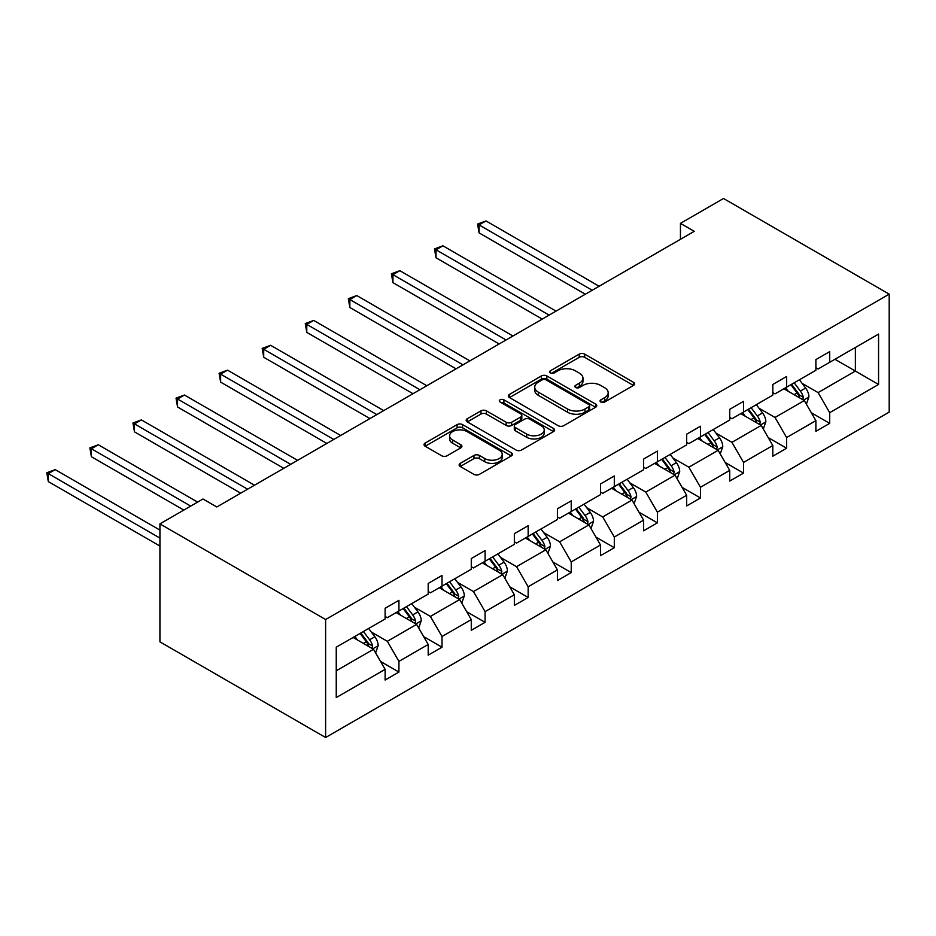 <?xml version="1.0" encoding="UTF-8"?>
<svg xmlns="http://www.w3.org/2000/svg" width="936" height="936" viewBox="0 0 936 936"><rect width="100%" height="100%" fill="white"/><g stroke="black" fill="none" stroke-linecap="round" stroke-linejoin="round"><path stroke-width="1.4" d="M600.853 402.047A2.679 1.544 0 0 0 604.656 402.047L633.45 385.421A3.838 2.211 0 0 0 634.573 383.854A3.838 2.211 0 0 0 633.45 382.286L584.661 354.124A3.838 2.211 0 0 0 579.244 354.124L550.438 370.75A2.679 1.544 0 0 0 549.654 371.838A2.679 1.544 0 0 0 550.438 372.938A2.679 1.544 0 0 0 554.241 372.938L557.961 370.785A12.262 7.078 0 0 1 575.312 370.785L579.372 373.136A12.262 7.078 0 0 1 582.964 378.144A12.262 7.078 0 0 1 579.372 383.152L575.652 385.304A2.679 1.544 0 0 0 574.868 386.392A2.679 1.544 0 0 0 575.652 387.492A2.679 1.544 0 0 0 579.442 387.492L583.175 385.339A12.262 7.078 0 0 1 600.514 385.339L604.586 387.691A12.262 7.078 0 0 1 608.178 392.699A12.262 7.078 0 0 1 604.586 397.706L600.853 399.847A2.679 1.544 0 0 0 600.07 400.947A2.679 1.544 0 0 0 600.853 402.047L600.853 399.847M460.255 463.343A3.838 2.211 0 0 0 459.131 464.911A3.838 2.211 0 0 0 460.255 466.479L473.944 474.376A3.838 2.211 0 0 0 479.361 474.376L511.349 455.914A3.838 2.211 0 0 0 512.472 454.346A3.838 2.211 0 0 0 511.349 452.79L462.56 424.616A3.838 2.211 0 0 0 457.131 424.616L425.155 443.079A3.838 2.211 0 0 0 424.031 444.647A3.838 2.211 0 0 0 425.155 446.215L441.687 455.762A3.838 2.211 0 0 0 447.104 455.762L460.793 447.853A3.838 2.211 0 0 0 461.916 446.285A3.838 2.211 0 0 0 460.793 444.729L452.591 439.99A10.249 5.92 0 0 1 449.596 435.802A10.249 5.92 0 0 1 455.926 430.338A10.249 5.92 0 0 1 467.099 431.625L499.216 450.157A10.249 5.92 0 0 1 502.222 454.346A10.249 5.92 0 0 1 495.893 459.822A10.249 5.92 0 0 1 484.719 458.535L479.361 455.446A3.838 2.211 0 0 0 473.944 455.446L460.255 463.343L460.255 466.479L473.944 458.628L473.944 455.446M889.2 294.15L723.516 198.49L680.449 223.365L694.255 231.332L216.813 506.973L203.007 499.005L159.927 523.879L325.611 619.527L889.2 294.15L889.2 412.121L325.611 737.51L325.611 619.527M558.23 425.716A3.838 2.211 0 0 0 563.659 425.716L595.635 407.242A3.838 2.211 0 0 0 596.759 405.686A3.838 2.211 0 0 0 595.635 404.118L546.846 375.944A3.838 2.211 0 0 0 541.429 375.944L509.441 394.419A3.838 2.211 0 0 0 508.33 395.975A3.838 2.211 0 0 0 509.441 397.543L558.23 425.716M501.169 402.62A2.679 1.544 0 0 1 503.896 403.006L503.896 399.812L553.492 428.454A3.838 2.211 0 0 1 554.615 430.01A3.838 2.211 0 0 1 553.492 431.578L521.504 450.04A3.838 2.211 0 0 1 516.087 450.04L467.298 421.879L467.298 418.743A3.838 2.211 0 0 0 466.175 420.311A3.838 2.211 0 0 0 467.298 421.879M467.298 418.743L480.987 410.845A3.838 2.211 0 0 1 486.404 410.845L506.189 422.265A3.838 2.211 0 0 0 511.618 422.265L520.697 417.023A3.838 2.211 0 0 0 521.82 415.467A3.838 2.211 0 0 0 520.697 413.899L500.093 402A2.679 1.544 0 0 1 499.309 400.912A2.679 1.544 0 0 1 500.971 399.473A2.679 1.544 0 0 1 503.896 399.812M336.246 647.197L385.117 618.977L385.117 608.295L398.923 600.327L398.923 610.997L428.197 594.103L428.197 583.42L442.003 575.453L442.003 586.135L471.276 569.228L471.276 558.558L485.082 550.579L485.082 561.261L514.344 544.366L514.344 533.684L528.161 525.716L528.161 536.398L557.423 519.492L557.423 508.81L571.229 500.842L571.229 511.524L600.502 494.629L600.502 483.947L614.308 475.968L614.308 486.65L643.582 469.755L643.582 459.073L657.388 451.105L657.388 461.787L686.661 444.881L686.661 434.199L700.467 426.231L700.467 436.913L729.729 420.018L729.729 409.336L743.535 401.357L743.535 412.039L772.808 395.144L772.808 384.462L786.614 376.494L786.614 387.176L815.888 370.27L815.888 359.588L829.694 351.62L829.694 362.302L878.565 334.082L878.565 384.462L829.694 412.682L829.694 423.365L815.888 431.332L815.888 420.65L786.614 437.545L786.614 448.227L772.808 456.206L772.808 445.524L743.535 462.419L743.535 473.101L729.729 481.069L729.729 470.387L700.467 487.293L700.467 497.975L686.661 505.943L686.661 495.261L657.388 512.156L657.388 522.838L643.582 530.817L643.582 520.135L614.308 537.03L614.308 547.712L600.502 555.68L600.502 544.998L571.229 561.904L571.229 572.586L557.423 580.554L557.423 569.872L528.161 586.767L528.161 597.449L514.344 605.428L514.344 594.746L485.082 611.641L485.082 622.323L471.276 630.291L471.276 619.609L442.003 636.515L442.003 647.197L428.197 655.165L428.197 644.483L398.923 661.378L398.923 672.06L385.117 680.039L385.117 669.357L336.246 697.566L336.246 647.197M396.162 612.6L416.602 624.394L387.328 641.289L371.346 632.069M387.328 641.289L398.923 661.378M416.602 624.394L428.197 644.483M385.117 616.426L387.328 617.702L398.923 610.997M439.241 587.726L459.67 599.52L430.408 616.426L414.426 607.195M430.408 616.426L442.003 636.515M459.67 599.52L471.276 619.609M428.197 591.552L430.408 592.827L442.003 586.135M482.321 562.852L502.749 574.657L473.476 591.552L457.493 582.321M473.476 591.552L485.082 611.641M502.749 574.657L514.344 594.746M471.276 566.678L473.476 567.953L485.082 561.261M525.389 537.989L545.828 549.783L516.555 566.689L500.573 557.458M516.555 566.689L528.161 586.767M545.828 549.783L557.423 569.872M514.344 541.815L516.555 543.091L528.161 536.398M568.468 513.115L588.908 524.909L559.634 541.815L543.652 532.584M559.634 541.815L571.229 561.904M588.908 524.909L600.502 544.998M557.423 516.941L559.634 518.216L571.229 511.524M611.547 488.241L631.987 500.046L602.714 516.941L586.732 507.721M602.714 516.941L614.308 537.03M631.987 500.046L643.582 520.135M600.502 492.079L602.714 493.354L614.308 486.65M654.627 463.378L675.055 475.172L645.793 492.079L629.811 482.847M645.793 492.079L657.388 512.156M675.055 475.172L686.661 495.261M643.582 467.204L645.793 468.48L657.388 461.787M697.706 438.504L718.134 450.31L688.861 467.204L672.879 457.973M688.861 467.204L700.467 487.293M718.134 450.31L729.729 470.387M686.661 442.33L688.861 443.605L700.467 436.913M740.774 413.642L761.214 425.435L731.94 442.33L715.958 433.111M731.94 442.33L743.535 462.419M761.214 425.435L772.808 445.524M729.729 417.468L731.94 418.743L743.535 412.039M783.853 388.768L804.293 400.561L775.02 417.468L759.037 408.236M775.02 417.468L786.614 437.545M804.293 400.561L815.888 420.65M772.808 392.594L775.02 393.869L786.614 387.176M834.935 359.272L855.375 371.065L818.099 392.594L802.117 383.362M818.099 392.594L829.694 412.682M878.565 384.462L855.375 371.065L855.375 347.478L878.565 334.082M159.927 523.879L159.927 641.85L325.611 737.51M680.449 223.365L680.449 239.3M815.888 367.719L818.099 368.995L829.694 362.302M336.246 670.784L373.522 649.268L353.083 637.463M373.522 649.268L385.117 669.357M811.325 412.764L829.694 423.365M768.257 437.627L786.614 448.227M725.178 462.501L743.535 473.101M682.098 487.375L700.467 497.975M639.019 512.238L657.388 522.838M595.951 537.112L614.308 547.712M552.872 561.986L571.229 572.586M509.792 586.849L528.161 597.449M466.713 611.723L485.082 622.323M423.634 636.597L442.003 647.197M380.566 661.459L398.923 672.06M601.93 402.421L604.586 400.889A12.262 7.078 0 0 0 608.178 395.881L608.178 392.699M582.964 378.144L582.964 381.326A12.262 7.078 0 0 1 579.372 386.334L576.716 387.867M633.403 385.445L584.661 357.306A3.838 2.211 0 0 0 579.244 357.306L551.515 373.312M595.588 407.277L546.846 379.138A3.838 2.211 0 0 0 541.429 379.138L509.5 397.578M588.861 406.774A2.679 1.544 0 0 0 589.645 405.686A2.679 1.544 0 0 0 588.861 404.586L546.039 379.864A2.679 1.544 0 0 0 542.248 379.864L538.317 382.134A12.262 7.078 0 0 0 534.725 387.141A12.262 7.078 0 0 0 538.317 392.149L567.59 409.044A12.262 7.078 0 0 0 584.93 409.044L588.861 406.774L588.861 409.968A2.679 1.544 0 0 0 589.645 408.868L589.645 405.686M534.725 387.141L534.725 390.324A12.262 7.078 0 0 0 538.317 395.331L538.317 392.149M588.861 409.968L584.93 412.238A12.262 7.078 0 0 1 567.59 412.238L538.317 395.331M467.356 421.902L480.987 414.04L480.987 410.845M521.82 415.467L521.82 418.649A3.838 2.211 0 0 1 520.697 420.217L511.618 425.459A3.838 2.211 0 0 1 506.189 425.459L486.404 414.04A3.838 2.211 0 0 0 480.987 414.04M503.896 403.006L553.445 431.613M526.722 434.128A10.249 5.92 0 0 0 537.896 435.404A10.249 5.92 0 0 0 544.225 429.94A10.249 5.92 0 0 0 541.23 425.751L529.916 419.223A3.838 2.211 0 0 0 524.488 419.223L515.408 424.464A3.838 2.211 0 0 0 514.285 426.02A3.838 2.211 0 0 0 515.408 427.588L526.722 434.128L526.722 437.311A10.249 5.92 0 0 0 537.896 438.598A10.249 5.92 0 0 0 544.225 433.122L544.225 429.94M514.285 426.02L514.285 429.214A3.838 2.211 0 0 0 515.408 430.782L515.408 427.588M526.722 437.311L515.408 430.782M502.222 454.346L502.222 457.54A10.249 5.92 0 0 1 495.893 463.004A10.249 5.92 0 0 1 484.719 461.729L479.361 458.628A3.838 2.211 0 0 0 473.944 458.628M449.596 435.802L449.596 438.996A10.249 5.92 0 0 0 452.591 443.184L452.591 439.99M460.746 447.888L452.591 443.184M511.29 455.949L462.56 427.81A3.838 2.211 0 0 0 457.131 427.81L425.201 446.238L425.155 443.079M806.387 404.2L808.926 396.864A10.343 5.979 -120 0 0 805.627 388.054L799.426 379.782M788.311 391.342L785.62 387.75M599.122 286.252L485.995 220.943L479.092 224.921L479.092 232.9L585.316 294.232M802.76 399.684L803.345 397.309A10.343 5.979 -120 0 0 800.374 391.084L794.173 382.801M791.587 384.298L798.408 393.412A5.277 3.042 60 0 1 799.367 395.015L803.345 397.309M790.861 384.719L797.062 392.991A10.343 5.979 60 0 1 799.648 397.882M479.092 232.9L477.571 224.055L592.219 290.242M477.571 224.055L485.995 220.943M763.308 429.074L765.847 421.738A10.343 5.979 -120 0 0 762.547 412.928L756.346 404.644M745.231 416.204L742.54 412.624M556.043 311.126L442.915 245.805L436.012 249.795L436.012 257.763L542.236 319.094M759.681 424.546L760.266 422.171A10.343 5.979 -120 0 0 757.306 415.947L751.105 407.675M748.507 409.172L755.329 418.275A5.277 3.042 60 0 1 756.288 419.878L760.266 422.171M747.794 409.594L753.983 417.865A10.343 5.979 60 0 1 756.569 422.756M436.012 257.763L434.491 248.917L549.139 315.116M434.491 248.917L442.915 245.805M720.229 453.937L722.767 446.601A10.343 5.979 -120 0 0 719.468 437.791L713.267 429.519M702.152 441.078L699.461 437.486M512.963 336.001L399.836 270.679L392.933 274.669L392.933 282.637L499.157 343.968M716.613 449.42L717.187 447.045A10.343 5.979 -120 0 0 714.226 440.821L708.025 432.549M705.428 434.047L712.261 443.149A5.277 3.042 60 0 1 713.209 444.752L717.187 447.045M704.714 434.456L710.915 442.74A10.343 5.979 60 0 1 713.489 447.619M392.933 282.637L391.412 273.792L506.06 339.979M391.412 273.792L399.836 270.679M677.161 478.811L679.7 471.475A10.343 5.979 -120 0 0 676.389 462.665L670.199 454.393M659.073 465.952L656.393 462.361M469.895 360.863L356.756 295.554L349.853 299.532L349.853 307.511L456.089 368.842M673.534 474.295L674.107 471.919A10.343 5.979 -120 0 0 671.147 465.695L664.946 457.411M662.36 458.909L669.182 468.023A5.277 3.042 60 0 1 670.141 469.626L674.107 471.919M661.635 459.33L667.836 467.602A10.343 5.979 60 0 1 670.41 472.493M349.853 307.511L348.332 298.666L462.992 364.853M348.332 298.666L356.756 295.554M634.082 503.685L636.62 496.349A10.343 5.979 -120 0 0 633.321 487.527L627.12 479.255M615.993 490.815L613.314 487.223M426.816 385.737L313.689 320.416L306.774 324.406L306.774 332.374L413.01 393.705M630.454 499.157L631.028 496.782A10.343 5.979 -120 0 0 628.068 490.558L621.867 482.286M619.281 483.783L626.102 492.886A5.277 3.042 60 0 1 627.062 494.489L631.028 496.782M618.556 484.204L624.757 492.476A10.343 5.979 60 0 1 627.331 497.367M306.774 332.374L305.265 323.528L419.913 389.727M305.265 323.528L313.689 320.416M591.002 528.548L593.541 521.212A10.343 5.979 -120 0 0 590.242 512.401L584.041 504.13M572.926 515.689L570.235 512.097M383.737 410.611L270.609 345.29L263.706 349.28L263.706 357.248L369.931 418.579M587.375 524.031L587.96 521.656A10.343 5.979 -120 0 0 584.988 515.432L578.799 507.16M576.202 508.657L583.023 517.76A5.277 3.042 60 0 1 583.982 519.363L587.96 521.656M575.476 509.067L581.677 517.351A10.343 5.979 60 0 1 584.263 522.23M263.706 357.248L262.185 348.403L376.834 414.589M262.185 348.403L270.609 345.29M547.923 553.422L550.462 546.086A10.343 5.979 -120 0 0 547.162 537.276L540.961 528.992M529.846 540.552L527.155 536.971M340.657 435.474L227.53 370.165L220.627 374.143L220.627 382.122L326.851 443.453M544.296 548.905L544.881 546.53A10.343 5.979 -120 0 0 541.921 540.306L535.72 532.022M533.122 533.52L539.943 542.634A5.277 3.042 60 0 1 540.903 544.237L544.881 546.53M532.409 533.941L538.598 542.213A10.343 5.979 60 0 1 541.183 547.104M220.627 382.122L219.106 373.265L333.754 439.464M219.106 373.265L227.53 370.165M504.855 578.284L507.394 570.96A10.343 5.979 -120 0 0 504.083 562.138L497.882 553.866M486.767 565.426L484.076 561.834M297.578 460.348L184.451 395.027L177.547 399.017L177.547 406.985L283.772 468.316M501.228 573.768L501.801 571.393A10.343 5.979 -120 0 0 498.841 565.168L492.64 556.897M490.043 558.394L496.876 567.497A5.277 3.042 60 0 1 497.823 569.1L501.801 571.393M489.329 558.815L495.53 567.087A10.343 5.979 60 0 1 498.104 571.978M177.547 406.985L176.026 398.139L290.675 464.338M176.026 398.139L184.451 395.027M461.776 603.158L464.315 595.822A10.343 5.979 -120 0 0 461.015 587.012L454.814 578.74M443.687 590.3L441.008 586.708M254.51 485.222L141.371 419.901L134.468 423.891L134.468 431.859L240.704 493.19M458.149 598.642L458.722 596.267A10.343 5.979 -120 0 0 455.762 590.043L449.561 581.771M446.975 583.268L453.796 592.371A5.277 3.042 60 0 1 454.756 593.974L458.722 596.267M446.25 583.678L452.451 591.962A10.343 5.979 60 0 1 455.025 596.84M134.468 431.859L132.959 423.013L247.607 489.2M132.959 423.013L141.371 419.901M418.696 628.033L421.235 620.697A10.343 5.979 -120 0 0 417.936 611.887L411.735 603.603M400.62 615.163L397.929 611.582M197.625 502.117L98.303 444.775L91.4 448.753L91.4 456.733L183.819 510.085M415.069 623.516L415.654 621.141A10.343 5.979 -120 0 0 412.682 614.917L406.481 606.633M403.896 608.131L410.717 617.245A5.277 3.042 60 0 1 411.676 618.848L415.654 621.141M403.17 608.552L409.371 616.824A10.343 5.979 60 0 1 411.957 621.715M91.4 456.733L89.879 447.876L190.722 506.107M89.879 447.876L98.303 444.775M375.617 652.895L378.156 645.571A10.343 5.979 -120 0 0 374.856 636.749L368.655 628.477M357.54 640.037L354.849 636.445M159.927 530.092L55.224 469.638L48.321 473.628L48.321 481.595L159.927 546.039M371.99 648.379L372.575 646.004A10.343 5.979 -120 0 0 369.615 639.779L363.414 631.507M360.816 633.005L367.637 642.108A5.277 3.042 60 0 1 368.597 643.711L372.575 646.004M360.091 633.426L366.292 641.698A10.343 5.979 60 0 1 368.878 646.589M48.321 481.595L46.8 472.75L159.927 538.071M46.8 472.75L55.224 469.638M604.586 400.889L604.586 397.706M575.652 387.492L575.652 385.304M579.372 386.334L579.372 383.152M550.438 372.938L550.438 370.75M579.244 357.306L579.244 354.124M584.661 357.306L584.661 354.124M633.45 385.421L633.45 382.286M509.441 397.543L509.441 394.419M541.429 379.138L541.429 375.944M546.846 379.138L546.846 375.944M595.635 407.242L595.635 404.118M567.59 412.238L567.59 409.044M584.93 412.238L584.93 409.044M486.404 414.04L486.404 410.845M506.189 425.459L506.189 422.265M511.618 425.459L511.618 422.265M520.697 420.217L520.697 417.023M553.492 431.578L553.492 428.454M479.361 458.628L479.361 455.446M484.719 461.729L484.719 458.535M460.793 447.853L460.793 444.729M457.131 427.81L457.131 424.616M462.56 427.81L462.56 424.616M511.349 455.914L511.349 452.79M803.544 400.128L808.856 397.063M800.374 391.084L805.627 388.054M794.126 394.688L797.062 392.991M760.465 425.002L765.777 421.937M757.306 415.947L762.547 412.928M751.046 419.562L753.983 417.865M717.385 449.877L722.709 446.8M714.226 440.821L719.468 437.791M707.967 444.436L710.915 442.74M674.318 474.739L679.63 471.674M671.147 465.695L676.389 462.665M664.888 469.299L667.836 467.602M631.238 499.613L636.55 496.548M628.068 490.558L633.321 487.527M621.82 494.173L624.757 492.476M588.159 524.488L593.471 521.41M584.988 515.432L590.242 512.401M578.74 519.047L581.677 517.351M545.08 549.35L550.403 546.285M541.921 540.306L547.162 537.276M535.661 543.91L538.598 542.213M502 574.224L507.324 571.159M498.841 565.168L504.083 562.138M492.582 568.784L495.53 567.087M458.932 599.098L464.244 596.021M455.762 590.043L461.015 587.012M449.502 593.658L452.451 591.962M415.853 623.961L421.165 620.896M412.682 614.917L417.936 611.887M406.435 618.52L409.371 616.824M372.774 648.835L378.085 645.77M369.615 639.779L374.856 636.749M363.355 643.395L366.292 641.698"/></g></svg>
